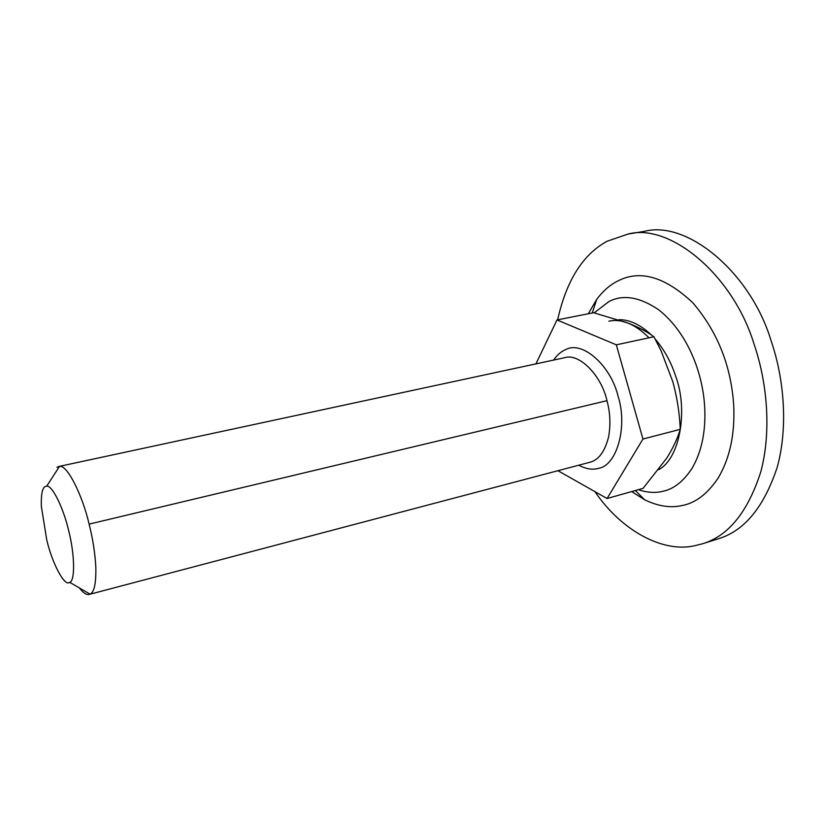 <?xml version="1.0" encoding="UTF-8"?>
<svg xmlns="http://www.w3.org/2000/svg" width="825" height="825" viewBox="0 0 825 825"><rect width="100%" height="100%" fill="white"/><g stroke="black" fill="none" stroke-linecap="round" stroke-linejoin="round"><path stroke-width="1.24" d="M608.871 321.183C621.627 318.44 635.023 323.988 649.038 337.807M618.76 319.718C629.444 319.471 640.324 324.565 651.399 335.012M655.143 338.972C664.269 349.728 671.055 361.989 675.51 375.767C688.225 408.901 680.429 458.308 658.69 469.673M556.999 319.945L593.546 312.716L628.537 323.245C638.715 327.339 647.182 331.846 653.947 336.755L661.103 350.852L672.777 381.604C676.892 396.505 679.346 411.665 680.151 427.072L680.285 429.34C677.49 438.539 672.994 448.13 666.765 458.102L643.087 488.348L607.066 498.517L642.953 439.034L616.327 344.819L556.999 319.945L535.91 363.887M588.318 313.748L596.712 299.372C603.209 290.72 610.428 284.512 618.358 280.727C640.365 269.579 665.156 276.891 692.732 302.672C717.575 331.743 731.239 366.104 733.724 405.756C735.003 434.579 729.733 458.803 717.915 478.407C707.365 494 695.423 503.044 682.11 505.529C670.57 508.179 658.102 506.272 644.707 499.816L631.682 491.566M557.638 319.822C566.383 280.582 582.893 254.389 607.159 241.22L628.052 234.053C670.56 222.678 733.765 275.942 754.267 344.819C767.312 382.913 771.519 431.846 760.794 471.828C747.77 512.191 728.238 536.209 702.209 543.871L693.577 545.975C662.774 552.441 621.885 531.248 594.938 491.648M628.052 234.053L644.366 231.361C687.287 219.955 750.76 272.662 771.158 340.952C784.152 378.737 788.215 427.288 777.274 467.053C764.012 507.189 744.253 531.135 717.987 538.88M44.89 486.678C42.178 488.534 41.002 495.103 41.353 506.385L46.705 539.746C52.057 562.846 64.309 586.472 69.393 582.512L69.754 582.347C75.075 580.996 74.869 555.184 68.898 531.589C63.865 509.149 52.46 485.152 46.726 486.111L44.89 486.678M56.956 467.321L59.472 466.424C66.938 464.248 82.335 494.711 89.121 524.123C92.854 538.921 95.092 553.358 95.834 567.445C96.123 583.461 94.194 592.36 90.038 594.124L89.286 594.402C86.635 595.207 83.315 593.031 79.303 587.895M557.947 470.704L607.066 498.517M616.327 344.819L653.947 336.755M642.953 439.034L680.285 429.34M594.155 312.861L609.139 301.424C623.195 294.267 639.612 296.99 658.402 309.592C685.596 330.722 702.601 369.631 704.694 407.189C705.901 431.207 701.735 451.502 692.196 468.053C683.647 481.264 673.86 489.019 662.857 491.298C655.328 493.175 647.151 492.638 638.323 489.699M89.286 594.402L590.04 462.227C598.733 459.907 604.921 451.44 608.602 436.817C610.748 424.679 610.211 412.634 606.973 400.682C601.59 375.705 579.16 352.626 564.527 357.73L58.668 466.517M89.121 524.123L606.973 400.682M553.596 360.082C557.092 355.028 561.01 351.584 565.362 349.748L565.785 349.573C582.099 340.416 610.717 365.104 618.121 396.361C627.928 427.01 616.688 465.62 598.599 468.311C592.639 470.095 586.028 469.064 578.758 465.207M635.363 490.535L644.696 499.816M592.237 312.974L596.712 299.372M717.977 538.89L702.209 543.871M69.754 582.347L90.038 594.124M46.726 486.111L59.472 466.424"/></g></svg>
